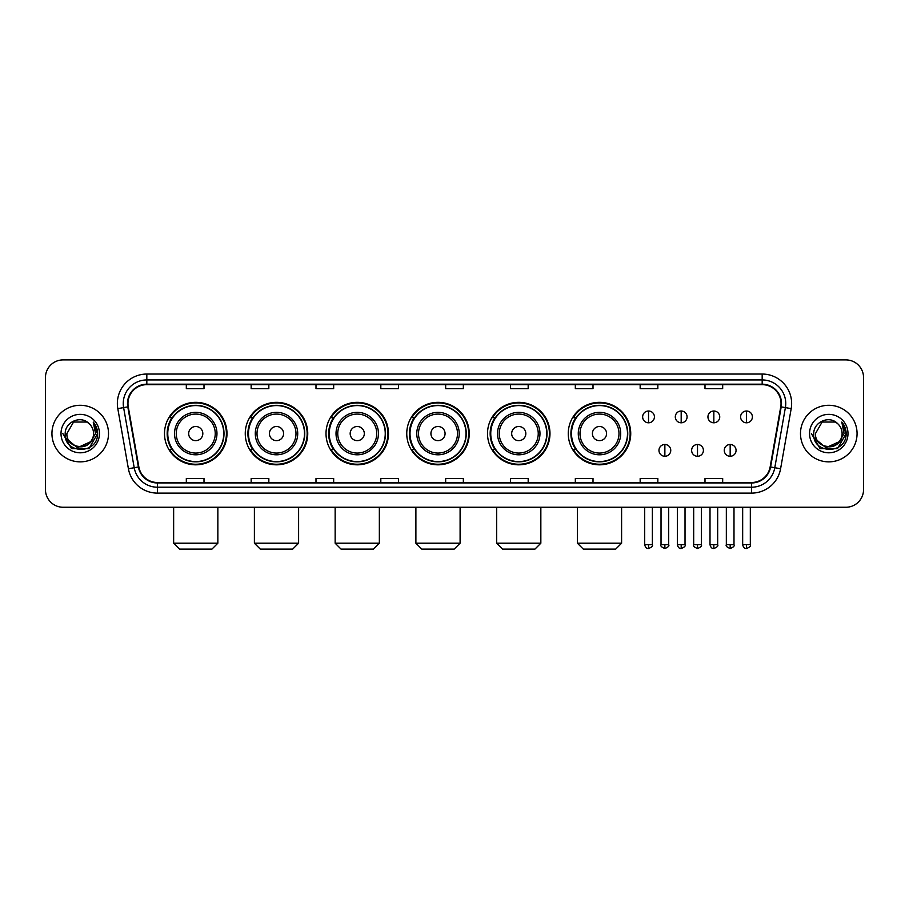 <?xml version="1.0" encoding="UTF-8"?>
<svg xmlns="http://www.w3.org/2000/svg" width="909" height="909" viewBox="0 0 909 909"><rect width="100%" height="100%" fill="white"/><g stroke="black" fill="none" stroke-linecap="round" stroke-linejoin="round"><path stroke-width="1.36" d="M568.261 433.582A31.236 31.236 0 0 0 599.497 464.817A31.236 31.236 0 0 0 630.732 433.582A31.236 31.236 0 0 0 599.497 402.335A31.236 31.236 0 0 0 568.261 433.582M487.508 433.582A31.236 31.236 0 0 0 518.744 464.817A31.236 31.236 0 0 0 549.979 433.582A31.236 31.236 0 0 0 518.744 402.335A31.236 31.236 0 0 0 487.508 433.582M406.755 433.582A31.236 31.236 0 0 0 438.002 464.817A31.236 31.236 0 0 0 469.237 433.582A31.236 31.236 0 0 0 438.002 402.335A31.236 31.236 0 0 0 406.755 433.582M326.013 433.582A31.236 31.236 0 0 0 357.248 464.817A31.236 31.236 0 0 0 388.484 433.582A31.236 31.236 0 0 0 357.248 402.335A31.236 31.236 0 0 0 326.013 433.582M245.26 433.582A31.236 31.236 0 0 0 276.495 464.817A31.236 31.236 0 0 0 307.742 433.582A31.236 31.236 0 0 0 276.495 402.335A31.236 31.236 0 0 0 245.26 433.582M164.506 433.582A31.236 31.236 0 0 0 195.753 464.817A31.236 31.236 0 0 0 226.989 433.582A31.236 31.236 0 0 0 195.753 402.335A31.236 31.236 0 0 0 164.506 433.582M172.006 449.489A28.588 28.588 0 0 1 172.006 417.663M252.747 449.489A28.588 28.588 0 0 1 252.747 417.663M333.501 449.489A28.588 28.588 0 0 1 333.501 417.663M414.254 449.489A28.588 28.588 0 0 1 414.254 417.663M494.996 449.489A28.588 28.588 0 0 1 494.996 417.663M575.749 449.489A28.588 28.588 0 0 1 575.749 417.663M45.45 377.587L45.45 489.565A17.68 17.68 0 0 0 63.13 507.256L845.87 507.256A17.68 17.68 0 0 0 863.55 489.565L863.55 377.587A17.68 17.68 0 0 0 845.87 359.896L63.13 359.896A17.68 17.68 0 0 0 45.45 377.587L45.45 489.565M51.938 433.582A28.293 28.293 0 0 0 80.231 461.863A28.293 28.293 0 0 0 108.512 433.582A28.293 28.293 0 0 0 80.231 405.289A28.293 28.293 0 0 0 51.938 433.582A28.293 28.293 0 0 0 80.231 461.863A28.293 28.293 0 0 0 108.512 433.582A28.293 28.293 0 0 0 80.231 405.289A28.293 28.293 0 0 0 51.938 433.582M800.488 433.582A28.293 28.293 0 0 0 828.769 461.863A28.293 28.293 0 0 0 857.062 433.582A28.293 28.293 0 0 0 828.769 405.289A28.293 28.293 0 0 0 800.488 433.582A28.293 28.293 0 0 0 828.769 461.863A28.293 28.293 0 0 0 857.062 433.582A28.293 28.293 0 0 0 828.769 405.289A28.293 28.293 0 0 0 800.488 433.582M127.964 403.516A18.862 18.862 0 0 1 146.826 384.655L762.174 384.655A18.862 18.862 0 0 1 780.751 406.789L770.15 466.908A18.862 18.862 0 0 1 751.573 482.497L157.427 482.497A18.862 18.862 0 0 1 138.85 466.908L128.249 406.789A18.862 18.862 0 0 1 127.964 403.516M127.499 403.516A19.328 19.328 0 0 0 127.794 406.868L138.395 466.987A19.328 19.328 0 0 0 157.427 482.963L751.573 482.963A19.328 19.328 0 0 0 770.605 466.987L781.206 406.868A19.328 19.328 0 0 0 762.174 384.189L146.826 384.189A19.328 19.328 0 0 0 127.499 403.516M117.806 408.63A29.474 29.474 0 0 1 146.826 374.042L762.174 374.042A29.474 29.474 0 0 1 791.194 408.63L780.592 468.749A29.474 29.474 0 0 1 751.573 493.11L157.427 493.11A29.474 29.474 0 0 1 128.408 468.749L117.806 408.63L123.613 407.607A23.577 23.577 0 0 1 146.826 379.939L762.174 379.939A23.577 23.577 0 0 1 785.387 407.607L774.786 467.726A23.577 23.577 0 0 1 751.573 487.213L157.427 487.213A23.577 23.577 0 0 1 134.214 467.726L123.613 407.607A23.577 23.577 0 0 1 123.249 403.516M845.87 359.896L63.13 359.896M63.13 507.256L845.87 507.256M863.55 489.565L863.55 377.587M770.605 466.987L774.786 467.726L785.387 407.607L791.194 408.63M445.66 384.655L445.66 388.643L463.34 388.643L463.34 384.655M380.826 384.655L380.826 388.643L398.506 388.643L398.506 384.655M315.991 384.655L315.991 388.643L333.671 388.643L333.671 384.655M251.157 384.655L251.157 388.643L268.837 388.643L268.837 384.655M186.322 384.655L186.322 388.643L204.002 388.643L204.002 384.655M510.494 384.655L510.494 388.643L528.174 388.643L528.174 384.655M575.329 384.655L575.329 388.643L593.009 388.643L593.009 384.655M640.163 384.655L640.163 388.643L657.843 388.643L657.843 384.655M704.998 384.655L704.998 388.643L722.678 388.643L722.678 384.655M463.34 482.497L463.34 478.509L445.66 478.509L445.66 482.497M398.506 482.497L398.506 478.509L380.826 478.509L380.826 482.497M333.671 482.497L333.671 478.509L315.991 478.509L315.991 482.497M268.837 482.497L268.837 478.509L251.157 478.509L251.157 482.497M204.002 482.497L204.002 478.509L186.322 478.509L186.322 482.497M528.174 482.497L528.174 478.509L510.494 478.509L510.494 482.497M593.009 482.497L593.009 478.509L575.329 478.509L575.329 482.497M657.843 482.497L657.843 478.509L640.163 478.509L640.163 482.497M722.678 482.497L722.678 478.509L704.998 478.509L704.998 482.497M90.434 442.138C83.367 451.693 66.209 445.58 66.902 433.582C66.084 450.762 94.366 450.762 93.547 433.582C94.366 450.762 66.084 450.762 66.902 433.582L73.561 422.037L86.889 422.037L88.957 423.514C80.776 414.947 65.039 422.003 65.187 433.582C63.687 454.136 97.024 454.682 97.57 434.57L97.593 433.582C97.547 429.207 96.093 425.367 93.241 422.06L95.536 433.582L90.434 442.138A13.317 13.317 0 0 0 93.547 433.582C94.366 450.762 66.084 450.762 66.902 433.582L73.561 422.037M93.547 433.582A13.317 13.317 0 0 0 88.957 423.514M91.286 441.422L77.39 447.728L65.596 437.899M61.005 433.582A19.214 19.214 0 0 0 80.231 452.796A19.214 19.214 0 0 0 99.445 433.582A19.214 19.214 0 0 0 80.231 414.356A19.214 19.214 0 0 0 61.005 433.582M93.241 422.06L97.593 434.082L96.786 428.309L97.593 434.082L96.786 428.309L97.593 434.082L93.366 422.208L97.593 434.082L93.366 422.208L97.593 433.582L88.912 448.626L71.538 448.626L62.857 433.582M93.366 422.208L97.593 434.093M211.956 549.104L179.539 549.104L173.642 543.207L217.853 543.207L211.956 549.104M202.821 433.582A7.067 7.067 0 0 0 195.753 426.503A7.067 7.067 0 0 0 188.674 433.582A7.067 7.067 0 0 0 195.753 440.649A7.067 7.067 0 0 0 202.821 433.582M216.967 433.582A21.214 21.214 0 0 0 195.753 412.356A21.214 21.214 0 0 0 174.528 433.582A21.214 21.214 0 0 0 195.753 454.795A21.214 21.214 0 0 0 216.967 433.582A21.214 21.214 0 0 1 195.753 454.795A21.214 21.214 0 0 1 174.528 433.582M223.75 433.582A27.997 27.997 0 0 0 195.753 405.584A27.997 27.997 0 0 0 167.756 433.582A27.997 27.997 0 0 0 195.753 461.567A27.997 27.997 0 0 0 223.75 433.582M226.398 433.582A30.645 30.645 0 0 1 169.551 449.489L172.392 449.489A28.259 28.259 0 0 0 214.444 454.761A28.259 28.259 0 0 0 214.444 412.391A28.259 28.259 0 0 0 172.392 417.663L169.551 417.663A30.645 30.645 0 0 1 226.398 433.582M292.709 549.104L260.292 549.104L254.395 543.207L298.606 543.207L292.709 549.104M283.574 433.582A7.067 7.067 0 0 0 276.495 426.503A7.067 7.067 0 0 0 269.428 433.582A7.067 7.067 0 0 0 276.495 440.649A7.067 7.067 0 0 0 283.574 433.582M297.72 433.582A21.214 21.214 0 0 0 276.495 412.356A21.214 21.214 0 0 0 255.281 433.582A21.214 21.214 0 0 0 276.495 454.795A21.214 21.214 0 0 0 297.72 433.582A21.214 21.214 0 0 1 276.495 454.795A21.214 21.214 0 0 1 255.281 433.582M304.492 433.582A27.997 27.997 0 0 0 276.495 405.584A27.997 27.997 0 0 0 248.498 433.582A27.997 27.997 0 0 0 276.495 461.567A27.997 27.997 0 0 0 304.492 433.582M307.151 433.582A30.645 30.645 0 0 1 250.305 449.489L253.145 449.489A28.259 28.259 0 0 0 295.198 454.761A28.259 28.259 0 0 0 295.198 412.391A28.259 28.259 0 0 0 253.145 417.663L250.305 417.663A30.645 30.645 0 0 1 307.151 433.582M373.451 549.104L341.034 549.104L335.148 543.207L379.348 543.207L373.451 549.104M364.316 433.582A7.067 7.067 0 0 0 357.248 426.503A7.067 7.067 0 0 0 350.17 433.582A7.067 7.067 0 0 0 357.248 440.649A7.067 7.067 0 0 0 364.316 433.582M378.462 433.582A21.214 21.214 0 0 0 357.248 412.356A21.214 21.214 0 0 0 336.023 433.582A21.214 21.214 0 0 0 357.248 454.795A21.214 21.214 0 0 0 378.462 433.582A21.214 21.214 0 0 1 357.248 454.795A21.214 21.214 0 0 1 336.023 433.582M385.246 433.582A27.997 27.997 0 0 0 357.248 405.584A27.997 27.997 0 0 0 329.251 433.582A27.997 27.997 0 0 0 357.248 461.567A27.997 27.997 0 0 0 385.246 433.582M387.893 433.582A30.645 30.645 0 0 1 331.058 449.489L333.898 449.489A28.259 28.259 0 0 0 375.94 454.761A28.259 28.259 0 0 0 375.94 412.391A28.259 28.259 0 0 0 333.898 417.663L331.058 417.663A30.645 30.645 0 0 1 387.893 433.582M454.205 549.104L421.787 549.104L415.89 543.207L460.102 543.207L454.205 549.104M445.069 433.582A7.067 7.067 0 0 0 438.002 426.503A7.067 7.067 0 0 0 430.923 433.582A7.067 7.067 0 0 0 438.002 440.649A7.067 7.067 0 0 0 445.069 433.582M459.215 433.582A21.214 21.214 0 0 0 438.002 412.356A21.214 21.214 0 0 0 416.776 433.582A21.214 21.214 0 0 0 438.002 454.795A21.214 21.214 0 0 0 459.215 433.582A21.214 21.214 0 0 1 438.002 454.795A21.214 21.214 0 0 1 416.776 433.582M465.999 433.582A27.997 27.997 0 0 0 438.002 405.584A27.997 27.997 0 0 0 410.004 433.582A27.997 27.997 0 0 0 438.002 461.567A27.997 27.997 0 0 0 465.999 433.582M468.646 433.582A30.645 30.645 0 0 1 411.8 449.489L414.64 449.489A28.259 28.259 0 0 0 456.693 454.761A28.259 28.259 0 0 0 456.693 412.391A28.259 28.259 0 0 0 414.64 417.663L411.8 417.663A30.645 30.645 0 0 1 468.646 433.582M534.958 549.104L502.541 549.104L496.644 543.207L540.844 543.207L534.958 549.104M525.822 433.582A7.067 7.067 0 0 0 518.744 426.503A7.067 7.067 0 0 0 511.676 433.582A7.067 7.067 0 0 0 518.744 440.649A7.067 7.067 0 0 0 525.822 433.582M539.969 433.582A21.214 21.214 0 0 0 518.744 412.356A21.214 21.214 0 0 0 497.53 433.582A21.214 21.214 0 0 0 518.744 454.795A21.214 21.214 0 0 0 539.969 433.582A21.214 21.214 0 0 1 518.744 454.795A21.214 21.214 0 0 1 497.53 433.582M546.741 433.582A27.997 27.997 0 0 0 518.744 405.584A27.997 27.997 0 0 0 490.746 433.582A27.997 27.997 0 0 0 518.744 461.567A27.997 27.997 0 0 0 546.741 433.582M549.4 433.582A30.645 30.645 0 0 1 492.553 449.489L495.394 449.489A28.259 28.259 0 0 0 537.446 454.761A28.259 28.259 0 0 0 537.446 412.391A28.259 28.259 0 0 0 495.394 417.663L492.553 417.663A30.645 30.645 0 0 1 549.4 433.582M615.7 549.104L583.283 549.104L577.397 543.207L621.597 543.207L615.7 549.104M606.564 433.582A7.067 7.067 0 0 0 599.497 426.503A7.067 7.067 0 0 0 592.418 433.582A7.067 7.067 0 0 0 599.497 440.649A7.067 7.067 0 0 0 606.564 433.582M620.711 433.582A21.214 21.214 0 0 0 599.497 412.356A21.214 21.214 0 0 0 578.272 433.582A21.214 21.214 0 0 0 599.497 454.795A21.214 21.214 0 0 0 620.711 433.582A21.214 21.214 0 0 1 599.497 454.795A21.214 21.214 0 0 1 578.272 433.582M627.494 433.582A27.997 27.997 0 0 0 599.497 405.584A27.997 27.997 0 0 0 571.5 433.582A27.997 27.997 0 0 0 599.497 461.567A27.997 27.997 0 0 0 627.494 433.582M630.142 433.582A30.645 30.645 0 0 1 573.306 449.489L576.136 449.489A28.259 28.259 0 0 0 618.188 454.761A28.259 28.259 0 0 0 618.188 412.391A28.259 28.259 0 0 0 576.136 417.663L573.306 417.663A30.645 30.645 0 0 1 630.142 433.582M648.537 411.004A5.897 5.897 0 0 0 642.64 416.89A5.897 5.897 0 0 0 648.537 422.787A5.897 5.897 0 0 0 654.423 416.89A5.897 5.897 0 0 0 648.537 411.004L648.537 422.787A5.897 5.897 0 0 0 654.423 416.89A5.897 5.897 0 0 0 648.537 411.004M681.182 411.004A5.897 5.897 0 0 0 675.296 416.89A5.897 5.897 0 0 0 681.182 422.787A5.897 5.897 0 0 0 687.079 416.89A5.897 5.897 0 0 0 681.182 411.004L681.182 422.787A5.897 5.897 0 0 0 687.079 416.89A5.897 5.897 0 0 0 681.182 411.004M713.838 411.004A5.897 5.897 0 0 0 707.941 416.89A5.897 5.897 0 0 0 713.838 422.787A5.897 5.897 0 0 0 719.735 416.89A5.897 5.897 0 0 0 713.838 411.004L713.838 422.787A5.897 5.897 0 0 0 719.735 416.89A5.897 5.897 0 0 0 713.838 411.004M746.494 411.004A5.897 5.897 0 0 0 740.596 416.89A5.897 5.897 0 0 0 746.494 422.787A5.897 5.897 0 0 0 752.391 416.89A5.897 5.897 0 0 0 746.494 411.004L746.494 422.787A5.897 5.897 0 0 0 752.391 416.89A5.897 5.897 0 0 0 746.494 411.004M664.865 444.478A5.897 5.897 0 0 0 658.968 450.375A5.897 5.897 0 0 0 664.865 456.273A5.897 5.897 0 0 0 670.751 450.375A5.897 5.897 0 0 0 664.865 444.478L664.865 456.273A5.897 5.897 0 0 0 670.751 450.375A5.897 5.897 0 0 0 664.865 444.478M697.51 444.478A5.897 5.897 0 0 0 691.624 450.375A5.897 5.897 0 0 0 697.51 456.273A5.897 5.897 0 0 0 703.407 450.375A5.897 5.897 0 0 0 697.51 444.478L697.51 456.273A5.897 5.897 0 0 0 703.407 450.375A5.897 5.897 0 0 0 697.51 444.478M730.166 444.478A5.897 5.897 0 0 0 724.268 450.375A5.897 5.897 0 0 0 730.166 456.273A5.897 5.897 0 0 0 736.063 450.375A5.897 5.897 0 0 0 730.166 444.478L730.166 456.273A5.897 5.897 0 0 0 736.063 450.375A5.897 5.897 0 0 0 730.166 444.478M842.098 433.582C842.916 450.762 814.634 450.762 815.453 433.582L822.111 422.037L835.439 422.037L837.496 423.514C829.326 414.947 813.589 422.003 813.737 433.582C812.237 454.136 845.575 454.682 846.12 434.57L846.143 433.582C846.097 429.207 844.643 425.367 841.791 422.06L844.086 433.582L838.984 442.138A13.317 13.317 0 0 0 842.098 433.582C842.916 450.762 814.634 450.762 815.453 433.582C814.634 450.762 842.916 450.762 842.098 433.582A13.317 13.317 0 0 0 837.496 423.514M838.984 442.138C831.917 451.693 814.759 445.58 815.453 433.582M839.836 441.422L825.94 447.728L814.146 437.899M809.555 433.582A19.214 19.214 0 0 0 828.769 452.796A19.214 19.214 0 0 0 847.995 433.582A19.214 19.214 0 0 0 828.769 414.356A19.214 19.214 0 0 0 809.555 433.582M841.791 422.06L846.143 434.082L845.336 428.309L846.143 434.082L845.336 428.309L846.143 434.082L841.916 422.208L846.143 434.082L841.916 422.208L846.143 433.582L837.462 448.626L820.088 448.626L811.407 433.582M841.916 422.208L846.143 434.093M762.174 374.042L762.174 384.189M123.613 407.607L127.794 406.868M157.427 493.11L157.427 482.963M751.573 482.963L751.573 493.11M128.408 468.749L138.395 466.987M781.206 406.868L785.387 407.607M146.826 374.042L146.826 384.189M774.786 467.726L780.592 468.749M215.24 433.582A19.498 19.498 0 0 0 195.753 414.084A19.498 19.498 0 0 0 176.255 433.582A19.498 19.498 0 0 0 195.753 453.068A19.498 19.498 0 0 0 215.24 433.582M295.993 433.582A19.498 19.498 0 0 0 276.495 414.084A19.498 19.498 0 0 0 257.008 433.582A19.498 19.498 0 0 0 276.495 453.068A19.498 19.498 0 0 0 295.993 433.582M376.735 433.582A19.498 19.498 0 0 0 357.248 414.084A19.498 19.498 0 0 0 337.75 433.582A19.498 19.498 0 0 0 357.248 453.068A19.498 19.498 0 0 0 376.735 433.582M457.488 433.582A19.498 19.498 0 0 0 438.002 414.084A19.498 19.498 0 0 0 418.504 433.582A19.498 19.498 0 0 0 438.002 453.068A19.498 19.498 0 0 0 457.488 433.582M538.242 433.582A19.498 19.498 0 0 0 518.744 414.084A19.498 19.498 0 0 0 499.257 433.582A19.498 19.498 0 0 0 518.744 453.068A19.498 19.498 0 0 0 538.242 433.582M618.984 433.582A19.498 19.498 0 0 0 599.497 414.084A19.498 19.498 0 0 0 579.999 433.582A19.498 19.498 0 0 0 599.497 453.068A19.498 19.498 0 0 0 618.984 433.582M648.537 544.684L644.697 544.684C645.367 547.411 646.651 548.684 648.537 548.513L648.537 544.684L652.367 544.684L652.367 507.256M681.182 544.684L677.353 544.684C678.023 547.411 679.307 548.684 681.182 548.513L681.182 544.684L685.022 544.684L685.022 507.256M713.838 544.684L710.009 544.684C710.679 547.411 711.952 548.684 713.838 548.513L713.838 544.684L717.667 544.684L717.667 507.256M746.494 544.684L742.664 544.684C743.335 547.411 744.607 548.684 746.494 548.513L746.494 544.684L750.323 544.684L750.323 507.256M664.865 544.684L661.025 544.684C660.252 545.9 661.525 547.184 664.865 548.513L664.865 544.684L668.694 544.684L668.694 507.256M697.51 544.684L693.681 544.684C692.908 545.9 694.181 547.184 697.51 548.513L697.51 544.684L701.339 544.684L701.339 507.256M730.166 544.684L726.336 544.684C725.564 545.9 726.836 547.184 730.166 548.513L730.166 544.684L733.995 544.684L733.995 507.256M217.853 507.256L217.853 543.207M173.642 507.256L173.642 543.207M298.606 507.256L298.606 543.207M254.395 507.256L254.395 543.207M379.348 507.256L379.348 543.207M335.148 507.256L335.148 543.207M460.102 507.256L460.102 543.207M415.89 507.256L415.89 543.207M540.844 507.256L540.844 543.207M496.644 507.256L496.644 543.207M621.597 507.256L621.597 543.207M577.397 507.256L577.397 543.207M644.697 544.684L644.697 507.256M652.367 544.684C653.139 545.9 651.867 547.184 648.537 548.513M677.353 544.684L677.353 507.256M685.022 544.684C685.795 545.9 684.522 547.184 681.182 548.513M710.009 544.684L710.009 507.256M717.667 544.684C718.451 545.9 717.167 547.184 713.838 548.513M742.664 544.684L742.664 507.256M750.323 544.684C751.107 545.9 749.823 547.184 746.494 548.513M661.025 544.684L661.025 507.256M668.694 544.684C669.467 545.9 668.195 547.184 664.865 548.513M693.681 544.684L693.681 507.256M701.339 544.684C702.123 545.9 700.85 547.184 697.51 548.513M726.336 544.684L726.336 507.256M733.995 544.684C734.779 545.9 733.495 547.184 730.166 548.513"/></g></svg>
